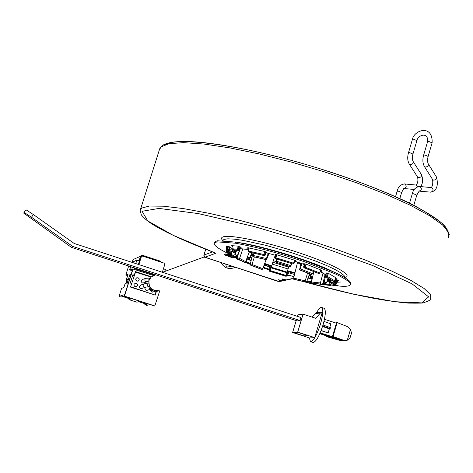 <?xml version="1.0" encoding="UTF-8"?>
<svg xmlns="http://www.w3.org/2000/svg" width="473" height="473" viewBox="0 0 473 473"><rect width="100%" height="100%" fill="white"/><g stroke="black" fill="none" stroke-linecap="round" stroke-linejoin="round"><path stroke-width="0.71" d="M154.588 275.215L151.088 277.101L149.007 280.436C148.54 288.11 152.058 291.315 159.567 290.044M220.992 262.61C224.101 267.919 228.518 269.628 234.236 267.742L235.152 267.275M231.652 266.175L227.519 267.056L226.029 265.832L225.787 264.188M282.641 280.915L281.512 280.962L278.225 279.88L278.786 279.75L282.079 280.838L285.751 280.241M286.236 280.117L285.095 280.164L281.778 279.07L282.351 278.94L286.733 280.022L292.545 278.727M270.254 269.681L269.539 269.444M269.521 269.439L264.318 267.718L263.857 268.15L270.095 270.207M230.038 254.906L225.988 253.96L224.663 254.255L224.852 255.006L231.208 257.324L235.282 257.844M287.708 274.896L286.951 275.073M286.756 275.712L289.37 275.369M264.318 267.718L263.857 268.15M270.154 270.012L269.439 269.776M269.421 269.77L264.218 268.049M269.533 269.338L263.295 267.275M269.569 269.35L270.284 269.586M236.737 258.56L237.47 259.322L240.521 260.44M238.262 259.115L236.683 258.737M239.001 259.571L238.309 259.381M239.521 259.878L238.971 259.671M225.461 253.971L224.563 254.586M225.988 253.96L225.361 254.303M226.721 254.06L225.887 254.297M227.968 254.326L227.868 254.657L226.62 254.391M229.115 254.628L229.009 254.965L227.868 254.657M230.422 255.154L229.009 254.965M231.291 255.68L230.357 255.373M234.07 257.223L232.154 257.347L226.502 255.479L226.106 255.095L227.383 254.829L232.196 256.2M233.721 257.04L232.255 257.016L228.24 255.798L228.14 256.13M230.298 256.478L230.191 256.809M228.24 255.798L226.378 255M227.271 255.438L227.164 255.775M226.602 255.148L226.502 255.479M233.408 257.141L233.307 257.478M232.935 257.129L232.828 257.466M232.255 257.016L232.154 257.347M231.38 256.798L231.273 257.129M312.44 283.351L311.808 283.126L311.459 282.02L320.392 282.972L320.972 284.113L321.906 284.374L322.71 283.747L323.201 282.328M313.895 271.555L311.459 282.02M320.392 282.972L323 273.252M293.768 279.271L293.644 278.13L305.191 280.838L305.487 281.932L306.001 282.15L306.776 281.53L309.579 273.755M297.576 262.143L293.644 278.13M305.191 280.838L307.586 272.945M297.375 262.911L300.787 263.757M329.515 279.525L327.771 279.561M312.493 277.568L310.832 277.083L311.074 274.364M294.791 273.447L287.992 271.354L287.679 272.401L287.081 272.105L288.95 266.258M287.081 272.105L271.283 267.251L274.364 257.43L271.597 266.21L264.437 264.141M247.213 257.478L249.224 258.175L248.893 259.251L246.829 258.5M233.721 250.205L235.288 251.098L234.951 252.192L232.196 250.193L234.271 250.004M350.345 284.102L350.387 283.954C351.888 281.867 346.733 278.041 334.937 272.478L334.6 273.589L304.89 261.894C278.845 253.037 255.704 246.811 235.471 243.217L235.814 242.111C256.047 245.688 279.188 251.908 305.227 260.765L334.937 272.478M214.541 242.537L214.718 241.957L217.273 240.769L235.814 242.111M226.922 247.308L226.632 246.746L226.857 247.527M335.996 285.148L335.83 285.704L334.73 285.113M334.6 273.589C346.407 279.147 351.563 282.96 350.067 285.036C348.926 286.271 345.255 286.608 339.052 286.047L335.079 285.006M287.064 274.707L294.005 276.664M330.893 285L335.83 285.704M217.273 240.769L216.936 241.857L214.387 243.033C213.429 245.209 218.331 248.839 229.098 253.93M216.936 241.857L235.471 243.217M305.227 260.765L304.89 261.894M266.08 252.446L267.009 252.493L264.59 251.447L248.319 247.757L247.722 247.704L248.828 248.39M294.833 260.877L295.915 260.771L294.868 260.286L276.457 254.64L275.262 254.433L276.043 255.118M320.599 270.385L321.912 270.473L321.439 270.189L306.333 264.253L303.636 263.727L304.405 264.206M335.475 278.154L336.687 278.266L329.149 273.755L325.992 272.856M337.042 282.133L338.615 280.436L335.15 279.241M334.807 280.388L334.985 279.797M333.471 281.447L332.779 281.092L333.311 281.122M331.644 282.493L332.957 282.594L332.513 282.334L329.273 281.323M327.192 281.311L329.291 281.317M312.174 278.952L308.006 278.118M287.472 273.359L288.459 273.282L286.75 272.655L271.017 267.824L269.22 267.375L269.959 267.99M246.705 258.837L251.116 260.694M232.515 251.601L229.157 250.631M229.092 250.85L229.884 251.287M232.491 251.689L235.134 253.357M229.949 247.456L230.759 247.349L229.701 246.865L226.656 246.078L226.183 248.378L226.526 248.597M229.494 249.537L230.245 249.632L229.506 248.893M241.147 247.332L240.207 247.208M241.141 247.338L237.813 246.126L231.693 245.658L232.397 246.114M320.404 271.035L321.723 272.093L320.239 271.591M294.744 261.161L302.886 263.975M267.044 253.014L275.96 255.39M239.764 248.662L246.811 249.218L246.38 248.969L247.332 248.816L248.65 248.969M271.277 267.257L271.597 266.21L271.277 267.257L264.064 265.17M294.531 274.506L287.679 272.401M312.245 278.638L310.507 278.165L310.595 274.18M328.995 278.526L330.846 280.471L327.422 280.619M231.628 248.804L231.983 249.573L232.893 249.921L238.652 250.406L239.066 249.762L238.203 249.425L237.659 250.04L232.03 249.584L238.528 250.377L237.659 250.04L237.345 249.188L238.203 249.425L239.113 246.457M239.982 246.788L239.066 249.762L239.368 249.939L238.652 250.406L239.368 249.939M232.805 249.886L233.248 249.927M226.768 246.055L226.632 246.746M227.253 246.131L227.182 246.474M228.885 250.347L229.169 249.981L228.341 250.412L227.33 250.105L226.567 250.684L226.88 252.245L227.88 252.552L227.489 251.133L228.554 249.703L229.169 249.981L230.091 246.995L229.169 249.963M226.88 252.239L227.88 252.552L228.696 252.103L229.618 249.111L228.701 252.115L228.666 250.436M229.452 246.788L228.554 249.703L227.543 249.389L227.33 250.105L226.898 249.265L227.543 249.389L228.435 246.48M237.978 258.932L230.434 254.758L230.327 253.971L231.214 254.291L232.107 251.394M237.215 257.708L231.214 254.291L230.434 254.758L229.559 254.557L237.464 258.879M231.208 251.104L230.327 253.971L229.452 253.77L229.559 254.557L229.127 253.741L229.452 253.77L230.339 250.897M245.67 261.604L246.238 261.794L247.095 258.985M250.241 264.206L245.375 262.113M287.235 271.721L287.821 271.94M286.916 272.69L286.082 275.452L286.75 275.735L285.958 276.155L286.082 275.452L270 270.515L269.634 271.271L285.958 276.155L269.687 271.159L269.255 270.367L270 270.515L270.84 267.753M269.22 270.503L270.124 267.517L269.184 270.591L269.616 271.271L285.899 276.273L286.656 275.925M269.616 271.271L269.184 270.591L270.107 267.511M337.415 280.873L338.177 280.176M320.369 284.32L330.089 285.414L329.273 285.095L328.895 284.267L329.758 281.37M321.735 284.368L329.273 285.095L330.68 281.63M330.284 285.444L330.899 284.983L330.284 285.444L330.899 284.983L331.774 282.044M320.345 284.32L320.67 284.403M336.705 283.274L337.722 280.01M332.708 284.06L333.566 281.181L332.702 284.036L333.14 284.858L332.72 284.025L334.423 282.824M336.912 279.762L336.043 282.688L336.622 282.937L335.795 283.392L336.043 282.688L335.026 282.375L334.624 284.178L333.146 284.852L334.145 285.166L335.854 284.06L335.795 283.392L334.405 282.801L334.328 282.251L335.026 282.375L335.901 279.454M333.14 284.858L334.571 285.154L336.486 283.995L337.509 279.945M332.543 280.737L325.731 276.776L332.998 281.045M327.487 273.199L326.595 276.191L327.411 276.463L326.672 276.995L326.595 276.191L325.655 275.972L325.731 276.776L325.276 275.936L325.655 275.972L326.547 272.986M326.181 272.903L325.276 275.936L325.625 276.74L332.957 281.045L333.891 281.258L334.648 280.814M318.234 273.341L304.63 267.848L318.631 273.424M303.672 267.02L303.95 267.748M304.523 263.81L303.577 266.938L304.003 267.783L318.518 273.429L319.115 273.489L319.618 272.88L305.109 267.198L304.63 267.848L304.287 266.985L305.109 267.198L306.031 264.141M320.528 269.835L319.813 273.01L319.115 273.489L319.813 273.01L320.741 269.917M293.094 264.017L275.741 258.548L293.106 264.023L293.946 263.662M275.694 258.684L275.221 257.82L275.877 257.785L275.741 258.548L275.197 257.945L275.694 258.684L293.106 264.023L293.774 263.893M294.46 260.162L293.544 263.201L294.052 263.449L293.201 263.899L293.544 263.201L275.877 257.785L276.8 254.746M264.472 255.639L248.485 251.831L264.395 255.627L265.146 255.189M248.975 247.905L248.035 250.98L248.355 251.778L248.295 250.997L248.355 251.778L249.105 252.133M266.204 252.032L265.247 255.172L264.425 255.639L248.715 251.961M266.128 251.985L265.176 255.113L264.703 254.841L263.916 255.355L263.91 254.557L264.703 254.841L265.637 251.766M313.398 271.354L312.558 273.69L311.547 274.446L310.82 274.263M300.899 263.29L299.545 269.888L300.355 268.924L301.774 263.591M291.729 263.573L290.966 265.69L290.067 266.612M276.297 262.391L276.693 258.968M268.232 253.309L266.447 258.524L266.5 259.748L268.983 253.51M254.368 256.94L253.705 256.697L253.315 255.509L253.9 253.144M246.912 248.881L246.811 249.218L247.527 249.377L248.591 249.176M236.606 250.182L235.519 253.995L236.116 255.172L237.517 255.302L240.101 248.786M237.198 255.426L237.452 256.455L236.305 257.058L235.146 256.49M237.452 256.455L240.26 248.798M235.808 250.927L235.288 251.098M234.951 252.192L235.471 252.144M237.771 255.586L237.221 257.679L237.594 258.672L238.481 258.962L239.604 258.347L245.641 261.675L244.707 262.391L244.009 262.196M242.785 248.999L239.604 258.347M245.641 261.675L249.212 252.162M251.76 252.683L250.099 257.064L249.224 258.175M248.893 259.251L250.625 257.247L252.304 252.795M253.037 252.954L250.252 264.176L250.572 265.134L251.145 265.247L252.032 264.519L262.793 268.658L261.977 269.509M254.344 256.951L252.032 264.519M262.793 268.658L266.08 259.642M325.442 276.604L324.283 281.346L324.933 282.458L325.59 282.635L326.754 281.997L328.043 278M326.754 281.997L326.66 282.937L324.33 284.102L323.709 283.889L323.1 282.742L324.33 281.938M325.081 274.488L323.1 282.742M274.364 257.43L275.428 255.249M311.441 282.57L311.181 281.731L312.026 278.916M306.776 281.524L311.435 282.529M142.042 288.388L140.558 288.441L139.547 287.395L139.517 286.212L140.895 284.988M136.123 286.75L134.799 286.532L133.96 285.325L134.013 284.427L135.183 283.256L136.644 283.428L137.407 284.344L137.442 285.538L136.526 286.608M127.024 279.62L125.8 283.481M151.183 277.018L135.243 272.087M135.591 271.945L130.53 287.01M130.873 286.892L154.576 294.874M155.079 294.732L156.25 291.001M139.186 280.004L138.293 281.057L136.833 281.133L135.792 280.081L135.763 278.893L136.626 277.846L138.098 277.757L139.151 278.804L139.186 280.004M143.81 282.836L142.32 282.913L141.297 281.867L141.261 280.678L142.598 279.466M146.707 283.333L147.257 281.683M147.517 290.18L146.323 290.31L145.341 289.683L144.939 288.583L145.453 287.277M152.986 291.971L151.047 291.687L150.503 289.825M124.73 294.555L119.036 296.423L121.579 288.382L123.873 287.549L125.067 283.759L126.167 283.345L127.544 278.993L126.439 279.431L127.314 279.714M126.439 279.431L128.153 274.027L125.818 275.008L128.668 266.003M127.651 275.605L125.818 275.008M138.37 264.425L141.007 256.082L133.049 259.565L132.186 262.308M156.983 290.735L156.711 291.605M163.427 268.806L165.449 269.468L164.829 271.443M150.071 304.553L146.778 305.369L144.815 304.736L145.116 303.772L146.529 303.412M153.63 275.564L132.818 268.971L124.204 296.204L154.754 306.066L160.075 289.89M128.295 283.274L127.255 282.937L128.378 283.02M127.255 282.937L129.921 274.5L131.051 274.571M132.062 262.367L136.863 260.12L135.769 263.573M130.909 270.184L130.79 270.556L132.558 269.793M128.029 283.185L127.876 283.664L128.213 283.534M119.036 296.423L121.011 297.056L124.269 296.009M122.661 296.53L129.235 298.646L130.548 298.256M140.067 301.325L136.916 302.188L128.934 299.616L129.235 298.646M138.695 301.703L145.116 303.772M128.934 299.616L131.973 298.711M144.815 304.736L148.079 303.908M140.605 255.952L139.062 260.842L136.863 260.12M151.437 276.8L135.408 271.579L134.267 275.174L132.529 275.871M133.067 268.865L124.446 296.128L155.026 306.001M134.267 275.174L132.895 274.724L130.264 283.031L131.648 283.475L130.507 287.081L155.262 295.099L156.392 291.504L157.763 291.947L158.219 290.493M156.392 291.504L156.049 291.628L156.261 290.996M157.137 290.67L156.829 291.646M141.421 256.425L141.847 255.077L140.688 255.982M141.847 255.077L160.66 261.244L160.442 261.936M162.345 272.253L164.758 264.567L164.007 263.1L142.745 256.141L141.794 256.248L141.297 256.886L138.867 264.584M132.458 267.239L130.495 266.855L129.632 269.586L131.535 269.994L132.647 269.515M131.228 270.367L129.632 269.586M133.688 269.066L134.71 268.623L134.9 268.037M154.748 275.156L134.71 268.623M138.554 264.484L140.895 257.076L141.61 256.336M131.535 269.994L132.399 267.269M129.821 269.504L130.684 266.772M349.742 338L349.99 338.296L349.541 338.325M344.048 340.631L341.222 340.383L319.949 333.382M343.026 340.696L339.975 340.448L326.677 336.681L336.835 339.242L319.807 333.702M351.498 333.169L349.955 338.118M320.191 332.826L340.134 339.253L332.495 336.321L336.545 322.675L337.184 322.616L347.614 326.66L350.523 329.249L351.451 333.033M332.495 336.321L343.593 340.258L346.177 340.519L347.288 340.205L349.813 338.018M345.166 340.584L342.328 340.324L320.05 333.152M326.677 336.681L326.878 336.001M327.292 336.64L327.428 336.185M319.257 313.132L319.772 312.245M316.555 312.694C318.66 308.904 320.345 307.154 321.599 307.456L324.111 308.284C326.027 309.815 325.666 315.361 323.024 324.927C319.305 336.25 315.97 342.085 313.014 342.428L310.572 341.636M321.599 307.456C323.497 308.987 323.13 314.533 320.481 324.094C316.762 335.422 313.433 341.264 310.495 341.612L309.295 337.899M314.711 337.621L297.694 332.093L292.633 332.489L309.431 337.941L314.711 337.621L322.373 311.926L316.786 312.635L315.107 313.634L312.05 317.093M297.694 332.093L303.075 314.161L315.745 318.305L320.452 312.984L322.373 311.926M298.41 332.549L307.923 335.641L303.855 335.913L294.437 332.856L298.41 332.549M292.633 332.489L296.199 320.623M297.476 316.372L297.949 314.799L303.075 314.161M301.041 317.537L300.124 320.593L297.103 320.919L71.447 247.349L23.65 213.075L26.009 209.776L33.394 214.565L74.166 243.465L301.041 317.537M300.124 320.593L72.694 246.415L31.484 217.225L33.394 214.565M31.484 217.225L24.105 212.43M72.694 246.415L71.447 247.349M304.287 334.458L303.855 335.913M322.71 325.968L330.154 328.682L329.107 328.788L322.545 326.471M323.006 324.992L330.444 327.706L330.16 328.652M323.975 321.421L330.834 323.851L329.811 327.292M321.149 330.461L328.138 332.921L329.374 328.765M321.084 330.627L328.138 332.921M324.46 319.287L336.392 323.189M333.128 336.279L337.184 322.616M149.894 289.121L148.699 286.739M153.494 290.103L151.715 290.321L150.532 287.945M277.657 281.269L205.01 257.206L215.416 253.398L213.394 252.198L173.278 235.365L147.818 220.962L142.048 211.289L159.07 208.416L198.323 213.595L254.249 226.549L316.538 245.091L372.712 265.542L412.072 283.859L428.644 296.867L421.815 302.886L394.955 301.721L353.568 294.194L303.885 281.695M203.898 255.184L205.01 257.206M212.501 251.878L203.928 255.095L205.737 249.265M281.512 280.962L278.887 281.547L277.734 281.293M293.538 278.834L291.876 278.65L285.674 280.034M285.095 280.164L282.079 280.838M222.783 240.698L223.983 239.397L227.82 238.818L234.194 239.131L242.862 240.343L265.524 245.268L291.693 252.736L316.378 261.344L326.66 265.56L334.919 269.444L340.802 272.826L344.084 275.558L344.722 277.521C354.395 275.871 333.861 264.354 299.586 252.966C265.43 241.543 228.891 234.1 222.753 237.003C221.11 237.712 221.128 238.9 222.818 240.58M293.538 278.851L291.876 278.65M140.215 210.231L141.705 208.079L149.362 206.051L163.457 206.198L183.654 208.634L209.19 213.341L238.9 220.158L271.26 228.766L304.494 238.717L336.729 249.454L366.173 260.363L391.266 270.852L410.824 280.365L424.068 288.465L430.672 294.821L430.69 299.232C432.056 299.332 429.667 300.526 423.53 302.803C423.039 303.152 417.913 303.246 408.158 303.092C398.171 302.235 386.536 300.615 373.238 298.244C352.078 294.129 328.889 288.595 303.666 281.648M214.506 252.694L215.416 253.398M159.407 149.752L161.116 146.878L169.109 143.662L183.489 142.657L203.898 144.034L229.559 147.842L259.299 153.967L291.587 162.138L324.649 171.941L356.63 182.82L385.755 194.161L410.481 205.329L429.644 215.741L442.497 224.894L448.717 232.403L448.386 238.002M447.375 230.085C442.101 216.202 383.225 187.639 311.76 166.23C240.325 144.732 176.429 136.336 164.509 144.927M399.833 198.571L401.612 192.523L398.361 191.163L397.137 191.234M414.313 189.472L404.007 188.532C406.691 187.326 406.886 185.794 404.586 183.944L403.836 183.979M418.002 186.622L416.181 185.061M413.183 161.571L421.342 174.425C421.875 176.311 420.964 177.381 418.605 177.653L417.464 176.872M416.128 185.049C417.789 183.193 418.286 180.538 417.606 177.091L409.263 164.048C407.525 160.968 407.265 157.196 408.489 152.732L409.707 152.667L412.935 154.062C412.184 156.989 412.22 159.419 413.041 161.352C413.573 163.238 412.651 164.326 410.274 164.604L409.127 163.829M412.432 139.352L413.674 139.21L416.89 140.623L412.953 154.009M428.148 156.362L432.097 142.887L428.869 141.474L427.604 141.622M423.654 155.091L424.896 155.02L428.13 156.421C427.379 159.431 427.409 161.878 428.213 163.764C428.745 165.668 427.817 166.756 425.422 167.034L424.387 166.455C422.673 163.362 422.424 159.578 423.654 155.091L427.622 141.563C428.473 131.683 418.067 134.775 416.89 140.623M424.246 166.224L432.612 179.557L433.64 180.13C436.011 179.87 436.928 178.794 436.39 176.896L428.361 164.001M432.464 179.326L432.612 179.557C433.043 183.737 432.553 186.409 431.128 187.58M431.199 187.592L431.453 187.615C433.771 189.46 433.575 190.98 430.879 192.174L430.737 192.156M418.883 186.551L419.722 186.498C422.052 188.366 421.863 189.904 419.137 191.116L430.879 192.174C436.668 190.796 438.554 185.783 436.538 177.133M412.279 193.847L413.532 193.776L416.79 195.142L413.81 205.312M340.519 282.014L337.007 282.263M227.915 241.537L234.673 242.028M237.44 242.389C261.752 245.564 313.274 261.392 333.5 271.91M282.162 281.039L278.887 281.547M231.752 266.157L229.435 265.394M148.859 280.974L148.859 278.934L149.971 278.159M148.705 281.825L147.399 281.577C145.317 281.849 144.543 280.962 145.075 278.916L146.145 278.154M157.095 290.67L154.736 290.499M149.563 286.514L148.049 286.443L147.097 285.249L147.038 284.728L148.487 282.978M149.261 286.603L144.567 287.371L143.431 286.733L143.012 285.757L144.017 283.906L148.646 282.925M321.587 284.326L312.227 283.315M311.808 283.126L320.972 284.113M329.285 279.206L327.901 279.153M312.647 276.924L310.684 276.522M293.597 279.135L305.487 281.932M305.907 282.115L293.715 279.253M294.957 272.761L287.572 270.727M271.721 265.873L264.679 263.485M249.673 257.815L247.444 256.88M235.53 251.051L234.04 250.105M287.838 271.869L287.247 271.697M321.315 271.62L321.191 272.04L325.649 274.689M303.152 264.1L304.299 264.549M265.974 252.777L267.02 253.014M232.308 250.187L232.414 249.744M235.347 252.582L234.454 252.085M251.222 260.256L248.473 259.198M310.873 278.349L308.148 277.716M331.236 279.88L330.769 280.406M248.763 248.355L248.904 247.893M238.262 246.208L237.345 249.188L231.646 248.733L232.574 245.729M239.267 249.85L240.183 246.865M232.515 245.724L231.581 248.751L231.918 249.531M226.183 248.378L226.514 247.308M227.88 252.552L228.69 252.127M227.815 246.285L226.898 249.265L225.993 250.306M227.282 246.143L226.141 249.833L226.514 251.967M230.026 250.826L229.127 253.741L229.387 254.48L238.138 259.033M229.174 253.729L230.067 250.838M238.156 259.044L237.204 258.778M250.418 263.491L246.238 261.794L245.144 262.296L250.217 264.348L245.126 262.308M286.75 275.735L287.614 272.886M331.502 281.938L330.639 284.829L328.895 284.267L325.164 284.019M323.603 283.841L322.716 283.735M330.231 285.444L320.404 284.338M330.858 284.929L331.721 282.026M334.328 282.245L335.221 279.259L334.376 282.759M336.137 278.301L336.232 277.988M325.412 275.925L326.311 272.933M334.683 280.802L333.95 281.258M335.605 277.616L334.665 280.761L327.411 276.463L328.315 273.424M305.209 263.91L304.287 266.985L303.69 266.926L304.63 263.816M319.724 272.933L320.641 269.876M275.239 257.856L276.208 254.569M275.286 257.69L276.232 254.575L275.286 257.69M294.052 263.443L294.998 260.327M248.136 250.968L249.064 247.929M264.839 251.512L263.91 254.557L248.295 250.997L249.224 247.964M300.355 268.924L312.558 273.69M299.811 269.87L311.547 274.446M311.033 274.352L299.586 269.888M276.149 261.143L290.966 265.69M276.108 262.243L290.351 266.612M290.132 266.636L276.244 262.373M253.315 255.509L266.447 258.524M253.705 256.697L266.329 259.594M266.47 259.73L254.161 256.898M234.697 254.912L235.519 253.995M235.666 256.886L236.116 255.172M236.748 255.39L236.305 257.058M234.49 250.885L234.165 251.949M244.234 262.302L237.848 258.79M238.481 258.962L244.707 262.391M248.366 257.998L248.047 259.044M262.036 269.527L250.672 265.164M251.145 265.247L262.231 269.509M251.855 257.72L250.625 257.247M266.683 264.915L266.364 265.956M268.049 265.329L267.73 266.376M270.899 266.104L270.586 267.15M290.759 272.3L290.44 273.347M292.119 272.72L291.806 273.766M310.27 275.552L309.035 275.262M310.507 278.165L310.832 277.083M311.323 278.467L311.642 277.415M327.824 280.69L328.144 279.626M325.59 282.635L324.33 284.102M323.709 283.889L324.933 282.458M288.116 268.989L272.288 264.129M288.672 267.139L272.85 262.284M276.072 261.551L273.341 260.718M275.434 257.129L274.63 256.886M311.506 281.813L307.024 280.832M306.723 281.654L311.476 282.694L306.717 281.66M140.895 257.076L141.297 256.886M341.222 340.383L339.975 340.448M347.288 340.205L350.523 329.249M343.593 340.258L342.328 340.324M320.452 312.984L315.107 313.634M327.754 327.612L328.043 326.636M151.336 290.31L150.178 289.121M152.88 275.842L155.676 274.813M162.499 272.3L204.366 256.892M279.578 281.618L205.743 257.584C204.484 257.614 203.863 256.792 203.887 255.118L205.708 249.253M449.35 234.756L443.148 224.09C430.43 214.641 418.12 207.133 406.212 201.557C376.957 187.893 342.009 175.087 301.372 163.144C231.38 143.567 174.306 135.621 161.535 146.163L159.75 148.658L140.481 209.397C139.795 208.948 140.097 210.798 141.397 214.943C144.75 219.105 149.982 223.144 157.095 227.052C170.688 234.714 189.419 243.092 213.282 252.174L214.665 252.736M416.299 185.067L404.456 183.926C400.572 184.488 398.142 186.906 397.154 191.181L395.546 196.644M432.115 142.828C432.99 124.139 414.2 129.833 412.45 139.293L408.489 152.732M420.704 186.587C422.892 183.358 423.152 179.379 421.484 174.649M401.612 192.523C403.439 188.887 404.238 187.556 404.007 188.532M409.547 203.177L412.296 193.8C413.272 189.502 415.708 187.06 419.592 186.48L431.323 187.598M416.802 195.089L419.137 191.116M222.919 240.243L222.641 241.159M150.231 278.065L145.761 278.301L142.119 279.644M146.985 281.719L143.325 283.008M156.291 290.984L152.483 292.125M151.413 290.333L152.596 290.381M150.083 289.375L147.014 290.339M144.017 283.906L140.398 285.16M145.176 287.353L141.539 288.554M312.346 283.345L321.811 284.368M293.739 279.271L306.001 282.15M214.718 241.957L214.387 243.033M239.373 249.933L240.302 246.912M285.899 276.273L286.496 276.143M334.689 280.791L335.629 277.627M299.545 269.888L310.921 274.322M276.267 262.391L290.097 266.63M254.267 256.934L266.5 259.748M235.229 256.614L234.815 254.504L236.033 250.128M237.594 258.672L244.115 262.267M250.572 265.134L262.001 269.527M326.849 282.357L328.25 278.106M239.734 248.757L247.403 249.366M265.968 252.807L266.997 253.043M303.122 264.123L304.293 264.578M320.528 271.786L325.613 274.801M141.581 288.548L142.001 288.406M137.891 281.21L138.293 281.057M143.366 283.002L143.774 282.86M147.056 290.333L147.475 290.203M152.525 292.119L152.945 291.989M141.392 256.437L141.794 256.248M322.148 311.967L316.786 312.635"/></g></svg>
